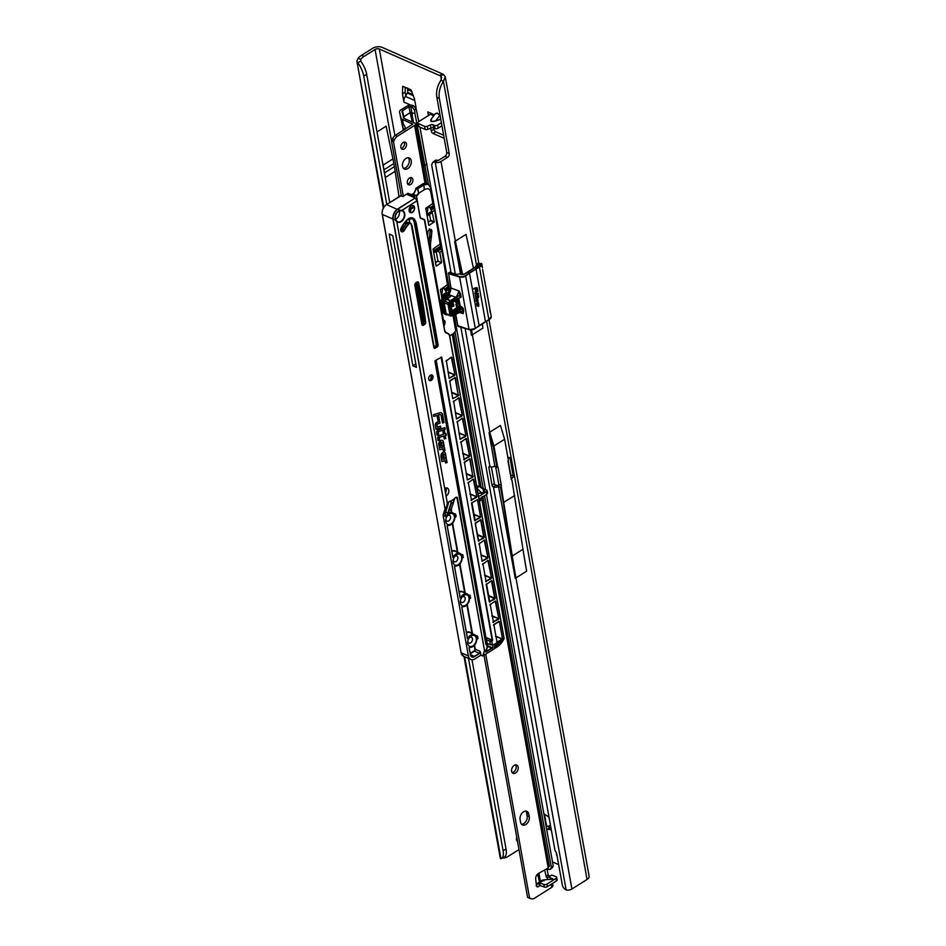<?xml version="1.0" encoding="UTF-8"?>
<svg xmlns="http://www.w3.org/2000/svg" width="946" height="946" viewBox="0 0 946 946"><rect width="100%" height="100%" fill="white"/><g stroke="black" fill="none" stroke-linecap="round" stroke-linejoin="round"><path stroke-width="1.42" d="M434.391 114.963L435.479 113.449L437.466 113.165L439.76 115.483L437.419 113.319L435.491 113.603L433.741 115.696L434.38 114.809L430.879 113.26L430.454 114.241L430.879 113.26L427.817 111.912L428.503 115.719M433.847 115.66L431.317 119.042L431.163 121.455L435.633 121.017C431.293 122.176 429.827 121.526 431.21 119.078L433.741 115.696L430.454 114.241L418.392 121.857A2.27 1.183 169.8 0 0 417.694 122.933A2.27 1.183 169.8 0 0 418.298 123.559L424.577 126.338A2.27 1.183 169.8 0 0 427.273 126.22L430.383 124.931A2.27 1.183 -10.2 0 1 433.079 124.813L434.462 125.428A2.27 1.183 169.8 0 0 437.631 125.061L441.392 122.696M405.148 92.164L402.476 93.843L405.148 92.164L405.219 87.292M405.16 92.306L405.787 95.759L407.726 92.377L412.988 94.695M550.903 827.655L547.651 829.252L546.563 828.791M547.533 829.216L550.205 827.537L547.427 826.307L550.525 825.503L548.999 817.131M433.67 127.935L433.895 129.212A2.27 1.183 -122.3 0 0 435.775 131.79L443.65 135.254M386.796 204.371L363.678 75.928A15.136 6.409 -116.9 0 0 357.765 62.708L360.757 61.183L360.627 59.373L358.12 58.262A15.136 10.193 -66.2 0 1 361.561 55.306L372.57 48.364A6.74 3.524 169.8 0 1 381.983 47.3L442.172 73.8A17.785 9.294 57.7 0 1 443.414 74.415L440.73 76.106L441.616 77.418L440.942 80.28A17.785 11.979 113.8 0 0 436.827 97.296L446.725 152.353A3.027 2.034 -66.2 0 1 444.998 156.267L438.506 160.371L436.65 160.252A3.027 1.845 -128.4 0 0 435.219 160.418L432.925 162.251A3.027 1.845 -128.4 0 0 432.559 162.736L431.66 164.9L451.088 272.886M402.476 93.843L402.689 86.299L410.978 89.823L414.525 99.153L416.027 107.454L415.377 107.17M402.488 93.985L403.954 102.133A5.983 4.032 -66.2 0 1 405.349 96.397L405.787 95.759M543.867 813.808L549.011 817.143M551.293 829.808L547.651 829.252M430.726 128.124L431.222 130.903A2.27 1.183 -122.3 0 0 433.102 133.481L444.218 138.364M556.461 852.866A4.162 2.176 -122.3 0 0 557.159 856.26M552.523 861.936L558.66 864.644M442.172 73.8L439.5 75.491A17.785 9.294 57.7 0 1 440.73 76.106L441.333 79.417M439.5 75.491L379.311 48.991A3.027 1.585 169.8 0 0 375.077 49.464L391.514 140.8M399.011 196.662L395.144 171.285A151.336 79.086 -122.3 0 0 394.376 166.662L393.82 163.587A151.336 79.086 -122.3 0 0 392.921 158.904L386.145 126.173L377.028 131.932M363.678 75.928L366.681 74.415A15.136 6.409 -116.9 0 0 360.757 61.183L360.627 59.373A15.136 10.193 -66.2 0 1 364.068 56.417L375.077 49.464M518.976 849.567L508.026 856.473A15.136 10.193 -66.2 0 1 504.324 858.034L504.183 857.218M516.753 837.245A4.541 3.063 113.8 0 0 517.533 841.573M473.449 268.25L466.059 234.395L454.648 241.526L460.406 273.477A4.47 2.33 169.8 0 1 455.31 273.973L455.132 273.914A1.514 0.922 51.6 0 0 454.541 273.926M440.942 80.28L443.449 81.38A17.785 11.979 113.8 0 0 439.334 98.408L449.232 153.453A3.027 2.034 -66.2 0 1 447.505 157.367L441.013 161.47A4.47 2.33 169.8 0 1 435.231 162.345L434.344 162.073A3.027 1.845 -128.4 0 0 432.925 162.251M482.306 323.757L482.921 328.132L471.522 335.274L470.765 329.929M495.562 466.425A1.514 1.017 -66.2 0 1 495.609 466.615L498.814 484.399A1.514 1.017 -66.2 0 1 498.684 485.416L495.858 485.251L493.646 487.001A4.47 2.33 169.8 0 0 498.518 486.611L515.251 578.29A4.47 2.33 -10.2 0 0 515.948 577.911L526.65 571.159A752.969 393.489 57.7 0 1 522.996 549.248L511.94 479.989A1.514 1.017 113.8 0 1 511.254 479.232L508.049 461.459A1.514 1.017 -66.2 0 1 508.357 460.063L504.62 439.275L500.446 425.499L489.035 432.641L494.864 466.283A4.47 2.33 -10.2 0 1 489.993 466.685L489.803 466.626A1.514 0.922 51.6 0 0 489.094 466.709A1.514 0.922 51.6 0 0 488.869 467.549L489.969 466.674L465.125 328.487M508.002 458.089L508.712 457.651A1.514 1.017 -66.2 0 1 510.024 458.231L513.229 476.015A1.514 1.017 -66.2 0 1 512.365 477.967L511.159 478.735M460.868 327.21L555.018 850.513L556.579 853.067L562.35 885.149A4.541 2.779 -128.4 0 0 566.134 889.867L567.009 890.068A4.47 2.33 -10.2 0 0 571.916 889.027L587.052 879.473A6.74 3.524 -10.2 0 0 589.122 876.28L488.999 319.807M476.134 265.814L476.145 265.885A1.514 1.017 -66.2 0 1 476.488 264.986L477.186 264.289A6.74 3.524 -10.2 0 0 478.522 261.628L445.27 76.768L443.449 81.38L476.488 264.986M508.132 460.548L510.722 474.904A1.514 1.017 -66.2 0 1 510.639 475.814M470.552 329.929L471.522 335.274M495.858 485.251L495.16 484.79A1.514 0.922 51.6 0 1 494.368 483.501L491.376 466.91M498.731 486.492L500.576 487.308L501.191 486.528A1.514 1.017 -66.2 0 0 501.321 485.499L498.814 484.399M514.73 495.479L503.319 502.61L500.576 487.308M443.414 74.415L445.27 76.768M502.681 857.916L504.324 858.034M383.78 207.304L356.879 61.135L358.12 58.262M463.989 656.453L500.316 858.341L501.002 858.802A15.136 6.409 -116.9 0 0 501.285 858.684A15.136 6.409 -116.9 0 0 503.071 850.596L506.063 849.082A15.136 6.409 63.1 0 1 504.277 857.159L501.285 858.684M366.681 74.415L389.728 202.515M471.995 659.74L506.063 849.082M468.495 658.44L503.071 850.596M566.134 889.867L493.457 486.954A1.514 0.922 51.6 0 1 492.062 485.322L488.869 467.549M515.251 578.29A753.051 393.536 57.7 0 1 511.585 556.378L503.319 502.61M495.077 466.212L497.691 467.052L496.922 467.017L493.209 446.417L489.035 432.641M504.62 439.275L493.209 446.417M471.522 329.906L489.732 432.263L493.907 446.039L497.691 467.052A1.514 1.017 -66.2 0 1 498.116 467.726L501.321 485.499M461.14 273.808L461.293 274.494M463.422 274.411L461.754 274.068L454.648 241.526M462.168 273.855L463.552 274.47L462.452 273.737L455.345 241.147L441.013 161.47M461.754 274.068L460.406 273.477M385.897 181.218L385.329 177.481A151.336 79.086 -122.3 0 0 384.561 172.858L384.005 169.783A151.336 79.086 -122.3 0 0 383.095 165.101L382.302 161.269M441.948 125.806L438.199 128.171A2.27 1.183 169.8 0 1 435.018 128.538L433.646 127.923A2.27 1.183 -10.2 0 0 430.95 128.041L427.84 129.33A2.27 1.183 169.8 0 1 425.144 129.448L418.853 126.681A2.27 1.183 169.8 0 1 418.25 126.043L417.694 122.933M435.479 113.449L431.21 119.078M546.173 826.615A5.983 3.122 -10.2 0 0 546.67 826.497L547.427 826.307M407.631 87.99L407.726 92.365M447.056 314.368A1.514 1.017 -66.2 0 1 446.122 313.623L444.159 302.732A1.514 1.017 -66.2 0 1 444.667 301.076L450.84 296.228L446.547 298.522A1.206 0.816 113.8 0 0 446.264 298.77L444.159 301.171A1.206 0.816 113.8 0 0 443.757 302.495L445.873 314.273A1.206 0.816 113.8 0 0 446.618 314.864L447.47 314.699M455.937 304.387L456.776 303.43L457.013 304.482L455.724 304.293M456.776 303.43L457.415 303.725L456.812 304.399L456.575 303.347M457.403 306.433L456.445 307.131L457.403 306.433M456.693 299.716L455.747 300.402L456.883 300.793L455.416 301.396L456.575 300.627L455.274 300.615M457.178 305.156L456.22 305.865L457.178 305.156M456.823 301.916L455.534 302.058L456.93 301.053L457.166 302.342L455.57 302.223M453.217 305.558L453.69 304.919L452.566 305.333L452.354 304.174L453.489 303.737L453.914 306.09L452.767 306.504L452.566 305.345L453.217 305.558M446.618 298.901L450.509 300.615L456.41 296.89L459.106 291.013L460.643 294.241L449.362 303.5L451.065 315.219L453.595 315.184L451.36 315.999M450.828 271.407L448.499 273.205L459.732 276.587A4.233 2.211 -10.2 0 0 465.574 275.511A82.633 43.173 169.8 0 1 469.405 272.72L476.027 269.042L485.487 321.616L479.137 325.696M469.405 272.72L479.125 325.637L485.487 321.616A82.337 43.019 169.8 0 1 488.893 319.724A6.054 3.157 -10.2 0 0 491.246 316.567L482.602 269.634M458.834 298.38L460.229 306.126L463.162 308.207L463.658 311.009L463.173 313.623L461.471 311.447L459.508 311.66M454.801 274.115L451.041 272.602M478.392 296.287L478.073 294.513L475.672 298.073L476.157 296.961L477.825 296.465L478.593 297.387L478.771 296.181M477.032 299.929L477.955 300.201L477.659 298.569A1.183 0.792 113.8 0 0 475.956 299.646L476.299 301.573L477.517 301.218L477.683 302.07L478.085 300.911L476.76 300.745L476.5 299.303L476.985 298.723L477.032 299.929L477.955 300.201M477.825 304.364L478.747 304.636L478.463 303.004A1.183 0.792 113.8 0 0 476.749 304.08L477.103 306.007L478.309 305.653L478.487 306.504L478.877 305.345L477.553 305.18L477.292 303.737L477.777 303.158L477.825 304.364L478.747 304.636M478.38 293.97L478.262 293.307L475.791 294.052L475.306 296.074L475.767 294.762L478.38 293.97L478.168 293.343M476.394 291.557L475.282 291.202L474.916 293.863L476.713 293.319L476.595 292.669L475.365 293.035L476.193 290.93M476.346 287.667L473.934 288.4L474.052 289.05L475.27 288.684L475.625 290.647L475.85 288.506L476.595 288.376L477.34 291.581L477.919 291.415L477.375 288.388A1.502 1.017 113.8 0 0 476.346 287.667M448.546 273.217L451.1 288.613L447.99 294.738M444.667 301.076L448.546 302.791L450.32 300.769L451.136 301.478L446.441 299.054M444.738 298.073L443.544 297.552L448.404 294.478L457.036 297.754M451.006 288.057L459.106 291.013L460.17 297.186L461.151 297.032L459.721 297.813M463.658 311.009L462.677 311.151L462.18 308.361L459.874 307.131L452.011 312.097M451.538 315.586L453.229 315.704A0.757 0.757 0 0 0 453.489 315.597L459.106 311.873M458.739 312.286L463.173 313.623L462.677 311.151L459.496 311.459M444.596 298.25L443.142 297.955M479.125 325.637L478.96 325.802A82.633 43.173 -10.2 0 0 475.318 328.451A82.337 43.019 169.8 0 1 479.125 325.637L479.125 325.637M482.448 267.694L481.786 263.993A6.054 3.157 169.8 0 0 481.644 263.544L464.439 274.009A2.578 1.348 169.8 0 1 460.844 274.411L459.496 273.82M459.614 297.694L451.739 302.495A1.514 1.017 113.8 0 0 451.384 302.815L450.935 303.323A1.514 1.017 113.8 0 0 450.438 304.967L451.916 313.197A1.514 1.017 113.8 0 0 452.85 313.93L453.37 313.836A1.514 1.017 113.8 0 0 453.749 313.682L453.134 312.819L461.4 307.592L461.754 306.587M455.286 300.651L456.575 300.627M456.682 300.71L455.393 301.242M457.722 306.492L456.421 306.977M457.497 305.215L456.197 305.712M456.894 303.654L456.256 304.364M456.752 301.112L457.166 302.342M453.69 304.919L453.016 304.695M477.328 291.51L477.269 288.341A1.502 1.017 113.8 0 0 476.843 287.667M475.613 290.564L475.743 288.471L476.536 288.364M474.041 288.979L475.27 288.684M475.365 293.035L475.081 291.971L476.299 291.51M474.904 293.792L476.512 292.692M475.294 296.003L475.661 294.714L478.274 293.922M477.553 305.18L477.718 303.134M478.475 306.433L478.558 304.943M477.091 305.936L478.179 305.605M478.652 304.588L478.357 302.968A1.183 0.792 113.8 0 0 478.026 302.448M476.76 300.745L476.985 298.723M477.671 301.999L477.765 300.509M477.375 301.171L476.287 301.502M477.848 300.154L477.553 298.522A1.183 0.792 113.8 0 0 477.233 298.014M478.002 297.493L478.286 296.252M475.661 298.002L476.063 296.926L477.825 296.465M478.274 295.637L477.978 294.549M478.676 296.133L478.57 295.542M476.465 265.696L475.436 266.346L476.37 266.405M450.769 295.85L449.244 295.176L445.01 297.848A1.206 0.816 113.8 0 0 444.726 298.096L442.622 300.497A1.206 0.816 113.8 0 0 442.22 301.809L444.336 313.599A1.206 0.816 113.8 0 0 445.081 314.19M408.211 157.722A6.054 4.08 -66.2 0 1 409.204 159.839A6.054 4.08 -66.2 0 1 403.516 168.376M402.523 166.26A6.054 4.08 -66.2 0 1 404.38 159.862A6.054 4.08 -66.2 0 1 409.334 157.958A6.054 4.08 -66.2 0 1 411.25 160.749A6.054 4.08 -66.2 0 1 409.405 167.135A6.054 4.08 -66.2 0 1 404.45 169.038A6.054 4.08 -66.2 0 1 402.523 166.26M404.072 142.077A3.855 2.602 -66.2 0 1 404.427 143.059A3.855 2.602 -66.2 0 1 401.27 148.463M400.915 147.481A3.855 2.602 -66.2 0 1 402.085 143.402A3.855 2.602 -66.2 0 1 405.243 142.184A3.855 2.602 -66.2 0 1 406.473 143.969A3.855 2.602 -66.2 0 1 405.29 148.037A3.855 2.602 -66.2 0 1 402.133 149.255A3.855 2.602 -66.2 0 1 400.915 147.481M410.469 177.635A3.855 2.602 -66.2 0 1 410.824 178.617A3.855 2.602 -66.2 0 1 407.667 184.021M407.312 183.039A3.855 2.602 -66.2 0 1 408.483 178.96A3.855 2.602 -66.2 0 1 411.64 177.742A3.855 2.602 -66.2 0 1 412.87 179.527A3.855 2.602 -66.2 0 1 411.687 183.595A3.855 2.602 -66.2 0 1 408.53 184.813A3.855 2.602 -66.2 0 1 407.312 183.039M476.145 487.616L479.421 485.558L479.516 486.327L476.796 488.053M477.99 493.233L483.749 492.523L483.347 489.673L480.533 486.8M547.273 879.614L548.018 876.575L552.913 879.118L544.34 879.839C541.668 880.087 541.585 880.407 544.08 880.785M525.775 811.112A6.054 4.08 -66.2 0 1 526.768 813.229L527.229 815.771A6.054 4.08 -66.2 0 1 521.542 824.297M523.54 811.81A6.054 4.08 -66.2 0 1 526.898 811.349A6.054 4.08 -66.2 0 1 528.814 814.128L529.275 816.67A6.054 4.08 -66.2 0 1 527.43 823.067A6.054 4.08 -66.2 0 1 522.476 824.971A6.054 4.08 -66.2 0 1 520.548 822.18L520.087 819.638A6.054 4.08 -66.2 0 1 523.54 811.81M515.582 764.865A4.541 3.063 -66.2 0 1 516.126 766.213A4.541 3.063 -66.2 0 1 512.176 772.598M511.62 771.25A4.541 3.063 -66.2 0 1 513.016 766.449A4.541 3.063 -66.2 0 1 516.729 765.018A4.541 3.063 -66.2 0 1 518.172 767.111A4.541 3.063 -66.2 0 1 516.788 771.912A4.541 3.063 -66.2 0 1 513.063 773.331A4.541 3.063 -66.2 0 1 511.62 771.25M410.942 194.793L410.422 194.001L409.523 194.356M485.7 654.147L529.618 898.286L531.12 898.7A6.054 4.08 113.8 0 0 534.478 898.239L551.719 887.36A3.784 1.975 -10.2 0 0 552.878 885.562L552.499 883.434M482.093 496.626L482.886 497.289L479.918 498.779L481.963 499.677L548.231 868.014L538.522 873.383A4.541 3.063 -66.2 0 0 535.696 879.141L536.524 885.87A1.892 1.277 113.8 0 0 537.151 886.84A1.892 1.277 113.8 0 0 538.191 886.698L540.166 885.456M549.413 866.311L483.11 497.797L479.468 501.451M404.202 118.463L415.767 123.559A3.784 1.975 169.8 0 1 415.779 123.595A3.784 1.975 169.8 0 1 414.608 125.392L397.379 136.271A6.054 4.08 113.8 0 0 394.553 139.712L393.501 141.746L403.292 196.153M406.189 128.183L403.292 129.046L401.849 122.093L403.386 124.233L402.369 119.421L412.799 124.127L395.333 135.373A6.054 4.08 113.8 0 0 392.507 138.814L391.455 140.836L401.341 195.798M405.917 221.21L406.378 223.812M417.718 286.792L423.063 316.532M479.918 498.779L479.09 499.37M484.009 655.223L527.572 897.376L529.618 898.286M403.445 117.789L402.393 110.824L408.838 106.756L411.971 106.815L413.402 105.68L412.018 105.266A3.784 1.975 -10.2 0 0 407.111 105.999L400.666 110.067A3.784 1.975 -10.2 0 0 399.508 111.9L400.998 118.025A5.298 2.767 -10.2 0 0 402.369 119.421M478.605 496.638L486.41 491.707A2.27 1.183 -10.2 0 0 487.107 490.619A2.27 1.183 -10.2 0 0 486.421 489.957L481.999 488.302M452.2 334.281L479.421 485.558L480.923 487.344M453.524 333.37L481.076 487.356M487.107 490.619L487.568 493.162A2.27 1.183 169.8 0 1 486.871 494.238L479.054 499.169M540 885.397L539.551 882.855L543.903 884.486A2.27 1.183 -10.2 0 0 546.977 884.096L555.988 878.396A2.27 1.183 -10.2 0 0 556.686 877.32L557.147 879.863A2.27 1.183 169.8 0 1 556.449 880.939L547.427 886.639A2.27 1.183 169.8 0 1 544.352 887.029L539.646 885.432M544.34 879.839L539.551 882.855L538.12 882.831L539.681 885.421L538.191 886.698L536.145 885.799L538.038 882.878L542.306 880.182M548.018 876.575L551.849 875.097L556 876.658A2.27 1.183 -10.2 0 1 556.686 877.32M546.883 868.759L548.242 874.813A1.892 0.993 -122.3 0 0 548.834 876.055M537.635 874.341A3.784 1.975 169.8 0 1 537.624 874.281L539.114 880.442A5.298 2.767 169.8 0 0 540.048 881.601M544.671 869.989L546.055 876.185A1.892 0.993 -122.3 0 0 547.261 878.042M399.508 111.9A3.784 1.975 -10.2 0 0 399.519 111.924L403.327 130.323L399.519 111.924M403.386 124.233A4.162 2.176 57.7 0 1 405.125 127.639A4.162 2.176 57.7 0 1 405.065 129.224M547.036 869.469L548.964 869.374A3.027 1.845 -128.4 0 0 550.395 869.208A3.027 1.845 -128.4 0 0 550.749 868.712L551.341 867.293L484.494 495.739M551.341 867.293L553.221 865.803L486.421 494.522M485.535 489.626L454.151 315.184M450.036 292.349L419.929 127.154M483.24 488.763L454.991 331.81M428.467 184.387L414.951 113.508L410.351 112.539L403.907 116.618L404.013 118.38M550.395 869.208L552.263 867.719A3.027 1.845 -128.4 0 0 552.63 867.222L553.221 865.803M548.231 868.014L549.2 865.85M393.501 141.746L391.455 140.836M481.065 487.793L479.516 486.327M477.115 488.384L481.585 492.961L478.061 493.646M482.117 488.42L482.176 488.455C485.783 490.962 485.57 492.606 481.561 493.386M403.292 129.046L404.746 128.751M404.569 129.898L403.457 129.578M401.695 121.502L401.849 122.093M413.402 105.68L416.157 108.814L414.525 110.103L414.951 113.508M418.806 121.596L416.157 108.814M404.297 118.51L401.932 111.569M410.8 106.46L413.426 122.531M414.525 110.103L411.971 106.815M415.211 197.939L414.372 196.555L413.236 197.064M413.946 196.614L411.498 196.307M412.208 195.857L412.811 195.964M427.214 207.221L429.531 207.068L432.109 211.999A3.784 1.975 57.7 0 1 431.518 213.134L427.119 215.913M427.982 207.564L426.906 215.12M441.841 288.495L444.159 288.353L446.737 293.272A3.784 1.975 57.7 0 1 446.145 294.419L441.747 297.198M442.61 288.837L441.534 296.394M417.73 188.751L423.938 184.837L422.424 184.139L416.169 188.088L417.73 188.751L418.711 193.197L417.446 189.034L415.992 188.396A5.676 3.819 -66.2 0 1 412.693 194.178A5.676 3.819 -66.2 0 1 409.985 194.758M419.102 211.206L416.477 195.952L413.414 194.604L416.429 195.479A5.676 3.819 113.8 0 0 418.439 193.126M493.114 645.172L492.606 647.809L493.114 645.172L504.017 638.574L449.539 335.783A4.233 2.85 113.8 0 0 448.191 333.832L446.157 332.933A4.848 3.264 -66.2 0 1 444.62 330.71L424.789 220.513A1.206 0.816 113.8 0 0 424.411 219.957L420.686 218.313A1.821 1.218 -66.2 0 1 420.119 217.485L417.103 200.718L401.329 210.757L398.621 211.183C395.511 213.512 394.541 216.409 395.676 219.874L396.705 221.08L447.375 503.378L448.014 502.941M396.705 221.08L395.676 219.874M490.016 640.986L486.622 640.146L490.016 640.986A1.206 0.627 -10.2 0 0 491.66 640.773L491.908 641.128A1.514 0.792 169.8 0 1 489.851 641.388L490.442 644.687L487.225 643.446L490.442 644.687A1.514 0.792 -10.2 0 0 492.499 644.427L492.511 644.486M429.224 380.292L430.548 380.008L431.506 374.912M445.732 493.457L446.595 487.9M411.285 205.968A3.784 2.554 113.8 0 0 409.11 209.515A3.784 2.554 113.8 0 0 410.328 212.602A3.784 2.554 113.8 0 0 412.421 212.318A3.784 2.554 113.8 0 0 414.585 208.77A3.784 2.554 113.8 0 0 413.378 205.684A3.784 2.554 113.8 0 0 411.285 205.968M410.221 212.554A3.784 2.554 113.8 0 0 412.22 212.223A3.784 2.554 113.8 0 0 414.372 208.759A3.784 2.554 113.8 0 0 413.272 205.637M445.885 519.129A3.181 2.14 113.8 0 0 445.944 519.673A3.181 2.14 113.8 0 0 446.95 521.14A3.181 2.14 113.8 0 0 448.711 520.903A3.181 2.14 113.8 0 0 450.521 516.788A3.181 2.14 113.8 0 0 449.516 515.322A3.181 2.14 113.8 0 0 447.754 515.57A3.181 2.14 113.8 0 0 447.304 515.901M450.97 524.001A5.901 3.973 -66.2 0 1 445.779 519.803A5.901 3.973 -66.2 0 1 447.73 515.357A5.901 3.973 -66.2 0 1 449.184 514.092A5.901 3.973 -66.2 0 1 454.328 516.362A5.901 3.973 -66.2 0 1 450.97 524.001M453.205 559.76A3.181 2.14 113.8 0 0 453.252 560.316A3.181 2.14 113.8 0 0 454.257 561.782A3.181 2.14 113.8 0 0 456.019 561.534A3.181 2.14 113.8 0 0 457.829 557.419A3.181 2.14 113.8 0 0 456.823 555.964A3.181 2.14 113.8 0 0 455.061 556.201A3.181 2.14 113.8 0 0 454.624 556.544M458.278 564.632A5.901 3.973 -66.2 0 1 453.087 560.446A5.901 3.973 -66.2 0 1 455.05 556A5.901 3.973 -66.2 0 1 456.492 554.734A5.901 3.973 -66.2 0 1 461.636 556.993A5.901 3.973 -66.2 0 1 458.278 564.632M460.513 600.403A3.181 2.14 113.8 0 0 460.56 600.958A3.181 2.14 113.8 0 0 461.577 602.413A3.181 2.14 113.8 0 0 463.339 602.176A3.181 2.14 113.8 0 0 465.148 598.061A3.181 2.14 113.8 0 0 464.131 596.595A3.181 2.14 113.8 0 0 462.381 596.843A3.181 2.14 113.8 0 0 461.932 597.174M465.586 605.274A5.901 3.973 -66.2 0 1 460.406 601.077A5.901 3.973 -66.2 0 1 462.358 596.642A5.901 3.973 -66.2 0 1 463.812 595.365A5.901 3.973 -66.2 0 1 468.956 597.635A5.901 3.973 -66.2 0 1 465.586 605.274M467.821 641.045A3.181 2.14 113.8 0 0 467.88 641.589A3.181 2.14 113.8 0 0 468.885 643.055A3.181 2.14 113.8 0 0 470.647 642.819A3.181 2.14 113.8 0 0 472.456 638.704A3.181 2.14 113.8 0 0 471.451 637.237A3.181 2.14 113.8 0 0 469.689 637.486A3.181 2.14 113.8 0 0 469.251 637.817M472.905 645.905A5.901 3.973 -66.2 0 1 467.714 641.719A5.901 3.973 -66.2 0 1 469.665 637.273A5.901 3.973 -66.2 0 1 471.12 636.008A5.901 3.973 -66.2 0 1 476.264 638.266A5.901 3.973 -66.2 0 1 472.905 645.905M485.121 639.579A2.046 1.064 -10.2 0 1 486.161 639.768A2.046 1.064 -10.2 0 1 486.622 640.146L487.225 643.446A2.046 1.064 169.8 0 0 486.752 643.067A2.046 1.064 169.8 0 0 486.563 642.996M395.511 219.448A5.901 3.973 113.8 0 0 396.019 219.165A5.901 3.973 113.8 0 0 399.247 210.958M430.406 375.266A3.027 2.034 113.8 0 0 428.668 378.104A3.027 2.034 113.8 0 0 429.638 380.576A3.027 2.034 113.8 0 0 431.317 380.351A3.027 2.034 113.8 0 0 433.043 377.501A3.027 2.034 113.8 0 0 432.074 375.03A3.027 2.034 113.8 0 0 430.406 375.266M400.938 230.741A2.649 1.786 113.8 0 0 401.482 230.505A2.649 1.786 113.8 0 0 402.558 229.299A22.018 14.84 -66.2 0 1 407.017 223.114A2.578 1.738 -66.2 0 1 408.979 222.476L410.505 223.15A2.578 1.738 -66.2 0 1 411.191 223.883L410.505 223.15A2.578 1.738 -66.2 0 0 408.554 223.788L407.017 223.114M397.308 209.232L397.379 209.421C394.34 211.939 392.921 215.168 393.122 219.105L445.069 508.972L392.909 219.082C392.649 215.073 394.08 211.809 397.225 209.291L415.117 197.986L407.726 194.734L408.778 193.634L407.963 193.28L402.854 196.567M482.732 655.945L484.494 650.612L483.087 655.779L496.934 647.029L504.017 638.278L449.587 335.747M481.088 655.247L479.989 651.25L481.088 655.247L482.59 655.909M445.578 516.374L445.944 516.528A6.811 4.588 -66.2 0 1 448.38 513.56L448.641 513.891A6.504 4.387 113.8 0 0 446.323 516.729L445.542 516.788L445.282 515.369L443.319 516.599L468.388 655.968A7.568 5.097 113.8 0 0 470.801 659.445A7.568 5.097 113.8 0 0 474.987 658.877L480.663 655.294M418.711 193.197L424.269 189.768C427.805 187.734 430.016 188.703 430.903 192.688L432.819 203.39L425.771 208.416L428.81 225.302M447.186 285.124L447.588 282.334L441.581 248.94L447.446 284.675L440.398 289.689L442.042 298.877M439.878 244.482L440.28 241.691L434.261 208.297L440.138 244.033L433.079 249.046L436.118 265.944M448.889 289.642L449.066 293.686M453.039 315.739L455.7 330.509L454.931 323.26M447.411 294.916L446.571 292.763M437.809 261.262L441.581 262.503L439.748 252.334L436.993 250.891L433.776 252.913M429.567 214.375L430.631 220.264L434.261 221.861L431.955 211.49M405.869 224.415L405.219 222.038M422.968 323.355L415.708 283.008M407.797 219.33L409.322 220.004L409.843 222.854M408.755 218.692L409.322 220.004M423.962 184.813L428.278 184.293L430.572 187.746L432.83 203.449M427.604 235.483L427.852 232.456A2.72 1.833 -66.2 0 1 430.95 229.488A2.72 1.833 -66.2 0 1 431.849 231.51L431.435 236.405A22.775 15.349 -66.2 0 1 431.246 238.061L430.808 241.135A22.621 15.242 113.8 0 0 430.548 243.997L430.525 244.647A22.621 15.242 113.8 0 0 430.572 247.485L430.607 248.514A22.704 15.29 -66.2 0 0 430.82 249.969L443.177 318.66A4.541 3.063 -66.2 0 0 444.372 320.623A2.649 1.786 -66.2 0 1 444.987 323.165A28.546 19.227 -66.2 0 1 444.041 326.122A2.649 1.786 -66.2 0 1 443.946 326.335M434.261 221.861L429.07 225.42M441.581 262.503L436.378 266.062M455.57 330.958L455.57 330.958A7.568 5.097 -66.2 0 1 452.732 333.95L449.788 335.806A7.568 5.097 113.8 0 0 449.681 335.877M430.607 248.514L429.886 248.195M430.572 247.485L429.697 247.095M432.44 211.703L434.131 210.627M434.261 208.297L431.069 209.87M439.748 252.334L441.439 251.269M441.581 248.94L437.241 251.234M447.056 292.976L448.747 291.912M448.889 289.618L445.696 291.155M432.961 201.06L432.559 203.839M433.954 347.419L434.935 347.856L437.017 346.543L435.479 345.869L433.859 346.898M421.904 324.029L422.838 323.449A1.514 1.017 113.8 0 0 423.713 321.569A381.368 256.934 113.8 0 0 416.689 282.381M435.479 345.869A1.206 0.816 113.8 0 0 436.165 344.309L414.182 222.144L416.145 222.748L438.128 344.935A1.514 1.017 -66.2 0 1 437.265 346.898L435.195 348.199A1.514 1.017 -66.2 0 1 433.871 347.62L411.191 224.167A2.27 1.525 113.8 0 0 408.861 224.084A21.711 14.628 113.8 0 0 404.474 230.185A2.956 1.987 -66.2 0 1 403.268 231.522A2.956 1.987 -66.2 0 1 400.95 231.108A2.956 1.987 -66.2 0 1 401.163 227.903L401.128 227.927M414.182 222.144L413.201 219.862A7.864 5.298 113.8 0 0 411.841 218.065M429.898 207.753L433.303 205.601L432.854 203.059M433.303 205.601L433.836 207.115L430.667 209.125M433.859 208.12L433.836 207.115M433.398 250.796L440.623 246.244L440.162 243.69M440.623 246.244L441.155 247.757L433.694 252.464M441.167 248.751L441.155 247.757M444.525 289.027L447.931 286.875L447.47 284.332M447.931 286.875L448.463 288.4L445.282 290.398M448.475 289.393L448.463 288.4M445.294 435.574L446.323 435.266L446.004 433.516L444.987 433.836L444.443 430.844L442.917 431.305L443.449 434.297L439.429 435.515A2.235 1.502 113.8 0 0 437.726 438.601L438.069 440.517L439.606 440.056L439.346 437.371L443.769 436.035L444.289 438.956L445.826 438.495L445.093 435.491L446.323 435.266M441.699 445.46L444.159 446.181L443.378 441.841A3.157 2.129 113.8 0 0 442.373 440.387A3.157 2.129 113.8 0 0 439.795 441.38A3.157 2.129 113.8 0 0 438.826 444.715L439.748 449.847L442.976 448.889L443.438 451.171L444.975 450.71L444.502 448.085A2.235 1.502 113.8 0 0 443.792 447.056A2.235 1.502 113.8 0 0 442.976 447.02L440.966 447.635L440.28 443.792A1.147 0.769 -66.2 0 1 441.924 442.752L441.699 445.46M443.828 457.285L446.287 458.006L445.507 453.666A3.157 2.129 113.8 0 0 444.502 452.212A3.157 2.129 113.8 0 0 441.924 453.205A3.157 2.129 113.8 0 0 440.954 456.54L441.877 461.672L445.105 460.714L445.566 462.996L447.103 462.535L446.63 459.91A2.235 1.502 113.8 0 0 445.921 458.881A2.235 1.502 113.8 0 0 445.105 458.845L443.095 459.46L442.409 455.629A1.147 0.769 -66.2 0 1 444.052 454.577L443.828 457.285M445.259 429.378L444.951 427.627L438.365 429.815A2.235 1.502 113.8 0 0 436.697 432.89L437.111 435.184L438.637 434.711L438.317 431.66L445.259 429.378L444.762 427.687M440.008 423.134L439.701 421.384L437.04 422.188A2.235 1.502 113.8 0 0 435.326 425.286L436.047 429.295L440.86 427.829L440.54 426.09L437.265 427.084L436.78 424.364L440.008 423.134L439.523 421.443M439.878 412.763L433.434 414.715L433.741 416.465L437.017 415.471L437.963 420.686L439.488 420.225L438.554 415.01L439.795 414.632A2.01 1.36 -66.2 0 1 440.529 414.655A2.01 1.36 -66.2 0 1 441.167 415.578L442.503 423.028L444.029 422.566L442.61 414.667A4.021 2.708 113.8 0 0 441.333 412.823A4.021 2.708 113.8 0 0 439.878 412.763M446.193 496.035A4.541 3.063 113.8 0 0 448.794 491.778A4.541 3.063 113.8 0 0 447.34 488.077A4.541 3.063 113.8 0 0 444.821 488.42L446.193 496.035M443.319 516.599A6.811 3.559 57.7 0 1 443.39 514.104L445.353 512.862L447.624 505.944L446.618 506.583L447.375 503.378M445.069 508.972L443.39 514.104M416.465 367.379L392.756 235.613L389.173 234.04L412.882 365.795L416.465 367.379M402.535 227.738L402.76 228.944M484.778 637.651L486.067 637.45L492.204 640.146L485.996 637.876L436.177 360.166M495.077 645.385L494.285 647.608L500.919 641.707L495.077 645.385M401.53 228.388L401.849 230.209M415.85 363.926L412.882 365.795M445.223 508.676L446.618 506.583M404.119 226.744L400.879 228.79M396.681 221.601L395.463 220.229C394.281 215.794 395.724 212.519 399.791 210.39L399.685 210.792M442.48 422.886L443.828 422.472L442.409 414.585A4.021 2.708 113.8 0 0 441.226 412.775M437.927 420.544L439.287 420.13L438.341 414.916L439.594 414.537A2.01 1.36 -66.2 0 1 440.316 414.561A2.01 1.36 -66.2 0 1 440.422 414.62M433.717 416.311L437.017 415.471M437.265 427.084L436.745 423.962L439.807 423.039M436.023 429.141L440.659 427.746L440.363 426.138M437.087 435.042L438.436 434.628L438.116 431.577L445.058 429.283M443.816 457.261L446.287 458.006M443.095 459.46L442.196 455.534A1.147 0.769 -66.2 0 1 443.579 454.021M445.542 462.854L446.902 462.44L446.429 459.815A2.235 1.502 113.8 0 0 445.814 458.834M441.853 461.518L444.963 460.69M446.086 457.923L445.306 453.572A3.157 2.129 113.8 0 0 444.395 452.176M441.687 445.424L444.159 446.181M440.966 447.635L440.067 443.709A1.147 0.769 -66.2 0 1 441.463 442.196M443.414 451.029L444.774 450.615L444.301 447.99A2.235 1.502 113.8 0 0 443.686 447.009M439.724 449.705L442.834 448.865M443.958 446.098L443.177 441.747A3.157 2.129 113.8 0 0 442.267 440.351M444.265 438.814L445.625 438.412L445.093 435.491M438.045 440.363L439.393 439.961L439.145 437.289L443.769 436.035M444.987 433.836L444.265 430.903M446.11 435.184L445.826 433.575M410.635 211.549L409.949 208.77L413.426 206.796L413.556 207.529L410.836 209.255L410.635 211.549L410.162 208.865L413.426 206.796M486.043 651.652L492.192 647.738L487.616 645.728M486.859 649.299L484.908 650.671L486.776 649.394L486.658 648.412M485.925 651.841L486.693 648.649M447.825 503.911L448.026 502.965A1.821 1.218 -66.2 0 1 448.912 501.818L449.953 501.155A1.821 1.218 -66.2 0 1 451.041 501.061L451.479 501.865L450.698 501.238A1.514 1.017 113.8 0 0 449.953 501.238M453.773 500.15L453.974 499.216A1.821 1.218 -66.2 0 1 454.86 498.057L455.901 497.407A1.821 1.218 -66.2 0 1 457.486 498.104L484.494 650.612L457.06 498.152L455.806 497.596M392.933 219.176L395.735 219.921C394.659 215.676 395.996 212.637 399.756 210.804L401.281 210.757L417.103 200.718L415.27 198.128L417.091 200.457M433.611 207.777L430.868 209.504M440.919 248.408L436.993 250.891M448.227 289.05L445.495 290.777M454.376 498.507A1.514 1.017 113.8 0 1 454.707 498.223L453.654 502.09L451.277 503.639L449.007 510.556L451.301 509.102L453.572 502.196A7.568 3.95 -122.3 0 0 453.773 500.422A7.261 3.796 57.7 0 1 453.773 500.777M447.695 505.684L448.759 501.971A1.514 1.017 113.8 0 0 448.428 502.255M453.974 499.216L450.698 501.238M411.274 224.06L411.983 225.999M470.41 654.691A4.541 3.063 113.8 0 0 471.818 656.595A4.541 3.063 113.8 0 0 474.324 656.24L479.374 653.556A1.821 1.218 -66.2 0 0 480.178 652.622L480.603 652.574M418.901 193.161A5.983 4.032 -66.2 0 1 416.477 195.964L416.429 195.479M403.954 102.133L410.611 105.065M394.908 135.668L379.311 48.991M361.017 61.537L360.627 59.373M437.525 160.513L435.231 162.345L455.31 273.973M511.585 556.378A4.47 2.436 -8.7 0 0 512.283 556A752.969 393.489 57.7 0 0 515.948 577.911L571.916 889.027M486.587 321.132L587.052 879.473M522.996 549.248L512.283 556L501.191 486.528M435.775 131.79L433.102 133.481M433.895 129.212L431.222 130.903M512.365 477.967L510.911 477.328M513.229 476.015L510.722 474.904M510.024 458.231L508.712 457.651M447.505 157.367L444.998 156.267M449.232 153.453L446.725 152.353M439.334 98.408L436.827 97.296M361.561 55.306L364.068 56.417M464.64 656.737L501.002 858.802M498.518 486.611L496.957 485.913M492.062 485.322L494.368 483.501M493.457 486.954L495.692 485.18M434.344 162.073L436.65 160.252M498.116 467.726L495.609 466.615M383.095 165.101L392.921 158.904M384.005 169.783L393.82 163.587M384.561 172.858L394.376 166.662M385.329 177.481L395.144 171.285M418.853 126.681L418.298 123.559M425.144 129.448L424.577 126.338M427.84 129.33L427.273 126.22M430.95 128.041L430.383 124.931M433.646 127.923L433.079 124.813M435.018 128.538L434.462 125.428M438.199 128.171L437.631 125.061M440.789 119.326L435.633 121.017M440.765 119.22L435.586 120.922L439.76 115.483L440.209 116.145M544.423 814.057L546.67 826.497M405.349 96.397L414.786 100.56M407.466 89.503L411.877 91.443M407.549 93.157L413.343 95.712M457.769 325.637L469.05 329.563L459.59 276.989L448.333 273.595L450.804 271.348M455.712 314.202L457.97 326.346L469.05 329.598M451.81 310.962L459.248 306.279L457.923 298.948M478.38 262.799L480.237 263.969L478.357 262.834M460.643 294.241L461.151 297.032M442.231 301.88L441.084 301.372L443.047 312.275L444.182 312.771M443.166 297.659L441.593 299.728L442.823 300.272M441.368 299.988L441.593 299.728A1.514 1.017 113.8 0 0 441.084 301.372L441.084 300.828M442.965 311.79L443.047 312.275A1.514 1.017 113.8 0 0 443.532 312.972L444.277 313.303M455.499 314.332L457.888 326.311L469.05 329.563A4.541 2.377 -10.2 0 0 475.306 328.416L488.893 319.724L479.433 267.15A82.337 43.019 -10.2 0 0 476.027 269.042L469.665 273.051A82.337 43.019 -10.2 0 0 465.846 275.842A4.541 2.377 169.8 0 1 459.59 276.989L459.732 276.587M464.439 274.009L481.183 263.366L481.786 263.993A6.054 3.157 169.8 0 1 479.433 267.15L479.208 266.784A5.747 3.004 -10.2 0 0 481.301 263.366L481.136 263.473M475.306 328.416L465.574 275.511M490.229 318.802A5.747 3.004 169.8 0 1 488.893 319.795M491.246 316.567L488.763 319.878A82.633 43.173 -10.2 0 0 485.487 321.687M475.129 328.593A4.233 2.211 169.8 0 1 469.275 329.669L475.129 328.593M475.779 268.699A82.633 43.173 169.8 0 1 479.208 266.784M463.162 308.207L453.749 313.682M446.122 313.623L450.012 315.337L448.049 304.435L444.159 302.732M449.102 304.316L448.049 304.435A1.514 1.017 -66.2 0 1 448.546 302.791L449.362 303.5M446.595 314.32L450.946 316.07A1.514 1.017 -66.2 0 1 450.012 315.337L451.065 315.219M461.471 311.447L453.382 315.633M448.522 272.862L450.828 288.376C450.509 292.089 449.598 294.123 448.108 294.478L443.26 297.541A0.757 0.757 0 0 0 443.095 297.683L440.883 301.171L443.532 312.972M460.844 274.411L464.273 274.104M459.626 273.784L461.104 274.517M452.058 312.346L453.134 312.819L452.093 312.523M452.164 312.878L453.37 313.836M460.229 306.126L459.248 306.279L459.874 307.131L460.229 306.126M452.85 313.93L452.141 312.949M482.578 269.444L483.477 274.458M446.547 298.522L445.01 297.848M446.264 298.77L444.726 298.096M444.159 301.171L442.622 300.497M443.757 302.495L442.22 301.809M445.873 314.273L444.336 313.599M477.671 485.996L478.026 486.658M528.814 814.128L526.768 813.229M551.163 884.285L551.719 887.36M414.608 125.392L425.026 183.252M401.884 122.223L400.998 118.025M549.401 876.635L551.849 875.097M537.919 873.785L539.114 880.442M526.449 812.141L527.324 817.001L526.437 812.129M548.242 874.813L546.055 876.185M538.936 873.158L540.414 881.376M547.155 868.605L547.285 869.315M548.266 869.173L548.077 868.109M423.205 164.876L425.061 165.432L426.942 163.942M550.749 868.712L552.63 867.222M531.12 898.7L530.032 898.215L531.12 898.7M393.855 141.309L391.81 140.41M394.553 139.712L392.507 138.814M397.379 136.271L395.333 135.373M529.275 816.67L527.229 815.771M544.352 887.029L543.903 884.486M556.449 880.939L555.988 878.396M547.427 886.639L546.977 884.096M486.41 491.707L486.871 494.238M552.606 878.408L549.248 879.473M403.54 130.193L403.351 129.295M412.314 122.046L408.838 106.756M402.393 110.824L403.907 116.618M431.814 211.218L427.06 214.222M428.928 206.961L428.16 206.618M427.545 208.333L426.315 207.789M446.441 292.491L441.687 295.495M443.556 288.234L442.787 287.891M442.172 289.606L440.942 289.062M417.151 200.682L420.213 217.332L417.186 200.576L415.282 197.962L397.462 209.373L401.53 210.544A6.208 4.186 -66.2 0 1 404.817 214.99A6.208 4.186 -66.2 0 1 401.187 221.671A6.208 4.186 -66.2 0 1 396.717 221.376M396.776 221.151A5.901 3.973 113.8 0 0 397.663 221.778A5.901 3.973 113.8 0 0 400.938 221.329A5.901 3.973 113.8 0 0 404.32 215.783A5.901 3.973 113.8 0 0 402.428 210.97A5.901 3.973 113.8 0 0 401.388 210.745M400.678 229.358A2.649 1.786 113.8 0 0 401.542 231.38A2.649 1.786 113.8 0 0 403.008 231.179A2.649 1.786 113.8 0 0 404.096 229.973A22.018 14.84 -66.2 0 1 408.554 223.788L408.861 224.084M485.653 642.535L487.237 643.647A1.514 0.792 169.8 0 0 486.894 643.256L486.8 643.114A2.341 1.23 -10.2 0 0 486.741 643.079M485.05 639.165A2.341 1.23 169.8 0 1 486.327 639.378A2.341 1.23 169.8 0 1 486.847 639.768M431.187 374.947L431.778 378.234M402.558 229.299L404.474 230.185M408.849 193.611L407.797 193.386M414.041 193.008A5.983 4.032 113.8 0 0 415.968 188.621M444.194 295.649L444.407 296.819M436.224 251.376L437.939 260.895L435.538 262.704M424.269 189.768L423.938 184.837M406.39 220.678L406.851 223.291M430.572 187.746L430.903 192.688M430.82 249.969L430.158 249.673M442.515 318.376L443.177 318.66M434.096 222.251L430.454 220.655L428.219 222.062M441.404 262.893L437.939 260.895M430.525 244.647L429.141 244.044M430.548 243.997L429.011 243.323M430.808 241.135L429.224 240.438A22.621 15.242 113.8 0 0 428.976 243.098M431.246 238.061L429.661 237.363L429.224 240.438A22.326 15.041 -66.2 0 0 429.153 240.994M431.435 236.405L429.851 235.708A22.775 15.349 -66.2 0 1 429.661 237.363L429.673 237.245A23.082 15.55 113.8 0 0 429.756 236.677M431.849 231.51L430.264 230.812L429.862 235.566M430.028 229.44A2.72 1.833 -66.2 0 1 430.264 230.812L430.264 230.67M444.987 323.165L443.39 322.468A28.546 19.227 -66.2 0 1 443.307 322.775A28.841 19.428 113.8 0 0 443.378 322.468L443.402 322.409A2.956 1.987 113.8 0 0 443.508 321.865M444.372 320.623L442.799 319.925A2.649 1.786 -66.2 0 1 443.39 322.468M414.23 194.509L414.372 196.567M424.837 220.477L444.62 330.71M423.713 321.569L425.251 322.243A381.368 256.934 113.8 0 0 418.144 282.712A1.514 1.017 113.8 0 0 416.997 282.121M422.838 323.449L424.376 324.123A1.514 1.017 113.8 0 0 425.251 322.243L425.676 322.208A1.821 1.218 -66.2 0 1 424.624 324.466L423.453 325.199A1.821 1.218 -66.2 0 1 421.881 324.502L414.797 285.136A1.821 1.218 -66.2 0 1 415.826 282.783L416.997 282.05A1.821 1.218 -66.2 0 1 418.558 282.653A381.664 257.135 -66.2 0 1 425.676 322.208M421.963 324.312L424.624 324.466M421.94 324.454A1.514 1.017 113.8 0 0 423.205 324.856L423.453 325.199M414.845 285.101L414.809 284.912A1.514 1.017 113.8 0 1 414.786 284.474M414.797 285.136L416.95 282.215L415.826 282.842M416.997 282.05L418.558 282.653M436.165 344.309L437.702 344.983L414.738 220.536A7.864 5.298 113.8 0 0 412.645 218.301A7.864 5.298 113.8 0 0 406.756 220.158M412.03 225.952L433.871 347.62M401.163 227.903A27.623 18.613 -66.2 0 1 406.756 220.146L406.65 220.264A27.316 18.4 113.8 0 0 405.645 221.388M413.201 219.862L415.14 220.43L416.145 222.748M444.667 330.662A4.541 3.063 113.8 0 0 446.074 332.566L448.108 333.465A4.541 3.063 -66.2 0 1 449.551 335.546L449.539 335.783M420.178 217.438A1.514 1.017 113.8 0 0 420.603 217.947L424.328 219.59A1.514 1.017 -66.2 0 1 424.801 220.276L424.789 220.513M433.93 347.572A1.206 0.816 113.8 0 0 434.935 347.856L435.195 348.199M437.265 346.898L437.017 346.543A1.206 0.816 113.8 0 0 437.702 344.983L438.128 344.935M474.738 520.442L480.556 516.918L477.446 499.642L471.557 503.095M475.259 523.646L478.404 540.805L475.353 523.091M477.257 534.407L483.784 537.281L480.674 520.016L475.554 522.961M475.554 522.902L480.485 519.922M493.635 624.691L498.767 621.522M486.185 584.415L489.283 601.916L494.829 598.972L491.447 580.879M482.519 564.324L487.793 560.564M478.865 543.997L484.139 540.249M467.43 479.799L472.894 477.056L467.348 480L464.391 462.133M466.295 473.449L472.823 476.323L469.713 459.058L464.592 462.003M464.581 461.944L469.512 458.964M460.584 442.409L465.858 438.648M456.93 422.082L462.204 418.333M453.276 401.766L458.55 398.006M452.803 398.526L458.266 395.783L452.72 398.715L449.764 380.86M451.668 392.176L458.195 395.05L455.085 377.773L449.965 380.73M449.965 380.67L454.896 377.69M448.38 287.809L445.022 289.925M445.235 290.316L448.463 288.282M441.073 247.166L433.587 251.896M433.682 252.369L441.155 247.639M402.795 196.543L400.749 195.633L386.559 204.596L397.379 209.421M433.753 206.535L430.395 208.652M430.619 209.042L433.847 207.008M406.756 220.146A8.171 5.51 -66.2 0 1 415.14 220.43M496.685 642.358L502.492 638.834L499.382 621.557L493.836 624.549M502.149 639.614L496.591 642.547M498.849 621.321L493.493 625.282M499.382 621.557L502.492 638.834M491.542 580.69L486.173 584.64M492.074 580.915L495.172 598.191M482.058 561.073L487.864 557.549L484.234 540.048M487.521 558.341L481.975 561.274M484.754 540.284L487.864 557.549M471.084 500.115L476.89 496.591L473.272 479.232M476.548 497.383L471.002 500.316M473.26 479.09L467.892 483.039M473.792 479.326L476.89 496.591M463.777 459.484L469.583 455.96L465.952 438.459M469.24 456.741L463.694 459.673M466.473 438.684L469.583 455.96M456.469 418.841L462.275 415.318L458.633 397.817M461.932 416.098L456.386 419.043M459.165 398.053L462.275 415.318M449.149 378.199L454.955 374.687L451.337 357.316M454.612 375.467L449.066 378.4M451.325 357.174L445.956 361.135M451.857 357.411L454.955 374.687M486.788 648.093L486.646 648.684M486.989 647.904L487.367 647.667A1.514 0.792 -10.2 0 0 487.829 646.946L487.32 647.833L486.516 644.025A1.206 0.627 -10.2 0 0 486.622 643.126L486.634 643.126M434.959 361.088L486.398 644.604M435.29 360.58L441.711 357.091L492.287 640.88M491.66 640.773L492.346 644.593A1.206 0.627 169.8 0 1 490.702 644.794L492.795 644.38M455.511 377.726L458.266 395.783M460.123 439.157L465.929 435.645L462.298 418.132M465.586 436.425L460.04 439.358M462.819 418.369L465.929 435.645M470.138 459.011L472.894 477.056M480.201 517.699L474.656 520.631L471.557 503.367M485.712 581.4L491.518 577.876L487.888 560.375M491.175 578.656L485.629 581.589M488.408 560.6L491.518 577.876M493.02 622.03L498.838 618.507L495.207 601.148M498.483 619.299L492.937 622.232M495.196 601.006L489.827 604.955M495.728 601.242L498.838 618.507M478.321 540.958L484.21 537.233L483.607 537.671L477.352 534.916M481.1 519.969L484.21 537.233M393.122 219.105L382.243 214.387L461.128 652.764L468.388 655.968M445.436 512.614L447.624 505.944A7.568 3.95 -122.3 0 0 447.825 504.171A7.261 3.796 57.7 0 1 447.825 504.525M445.176 513.867A7.107 3.713 -122.3 0 0 445.294 515.132L445.282 515.369A6.811 3.559 57.7 0 1 445.353 512.862L445.542 516.788M445.33 515.334L446.323 516.729M451.124 510.107A7.107 3.713 -122.3 0 0 451.242 511.384L448.641 513.891M451.277 511.573L451.68 512.838A6.504 4.387 113.8 0 1 454.364 514.79L455.345 514.589L455.215 516.989M445.708 511.94L448.51 513.11A7.107 3.713 57.7 0 1 448.593 510.485L450.852 503.579A7.261 3.796 -122.3 0 0 451.053 501.877L449.87 501.356M449.953 501.155L448.924 501.877M479.374 653.556L474.585 656.595A4.848 3.264 -66.2 0 1 470.351 654.727L469.121 647.892L469.772 647.052A6.504 4.387 113.8 0 0 476.796 639.484L477.647 638.526L477.281 636.504L476.299 636.705A6.504 4.387 113.8 0 0 468.258 638.645L467.478 638.704L461.814 607.261L462.464 606.41A6.504 4.387 113.8 0 0 469.488 598.853L470.339 597.896L469.973 595.862L468.98 596.063A6.504 4.387 113.8 0 0 460.95 598.002L460.158 598.061L454.506 566.619L455.144 565.779A6.504 4.387 113.8 0 0 462.168 558.211L463.02 557.253L462.653 555.219L461.672 555.42A6.504 4.387 113.8 0 0 453.631 557.371L452.85 557.431L447.186 525.976L447.836 525.136A6.504 4.387 113.8 0 0 454.86 517.568A6.811 4.588 -66.2 0 1 454.813 518.148M451.443 512.164L455.771 514.541L456.138 516.563L454.955 517.497C454.021 522.854 451.549 525.468 447.553 525.337L447.836 525.136M451.396 512.543L451.23 511.609A6.811 3.559 57.7 0 1 451.301 509.102L453.642 501.936M451.384 508.865L451.549 512.46A6.811 4.588 -66.2 0 1 452.614 512.72A6.811 4.588 -66.2 0 1 454.352 514.494L454.364 514.79M448.948 513.134L445.578 512.33M454.86 498.057L455.854 497.572L454.872 498.116M428.881 243.217L429.661 237.363M485.996 637.876L484.849 638.065M485.948 644.179L434.994 361.325M492.63 640.099L441.096 357.056M485.842 652.078L492.606 647.809M474.561 645.184L475.282 649.181L479.989 651.25A1.514 1.017 113.8 0 1 479.125 653.213L474.419 651.144L470.304 653.745M452.626 523.268L457.876 552.417L461.199 554.344M462.937 557.454L462.582 554.486M459.945 563.911L465.184 593.047L468.518 594.987M470.245 598.085L469.89 595.129M467.253 604.541L472.492 633.69L475.826 635.629M477.151 638.905L478.073 638.479L477.21 635.759M470.221 653.296L474.171 650.801A1.206 0.816 113.8 0 0 474.857 649.228L474.206 645.574M466.449 632.389A7.107 4.789 -66.2 0 1 470.907 633.028M472.03 633.524L466.886 604.932M476.808 639.354A6.811 4.588 -66.2 0 1 476.749 640.064M474.549 645.066A6.811 4.588 -66.2 0 1 469.512 647.253L469.772 647.052M467.513 638.29L467.88 638.444A6.811 4.588 -66.2 0 1 474.549 634.636A6.811 4.588 -66.2 0 1 476.287 636.41L476.299 636.705M476.311 636.374L474.549 634.636L469.843 632.567A6.811 4.588 113.8 0 0 466.532 632.815M459.141 591.747A7.107 4.789 -66.2 0 1 463.587 592.397M464.723 592.894L459.579 564.289M469.843 598.203L469.512 598.7A6.811 4.588 -66.2 0 1 469.441 599.421M467.241 604.423A6.811 4.588 -66.2 0 1 462.145 606.611L462.464 606.41M460.205 597.647L460.572 597.813A6.811 4.588 -66.2 0 1 467.241 593.993A6.811 4.588 -66.2 0 1 468.98 595.779L468.98 596.063M468.991 595.732L467.241 593.993L462.523 591.924A6.811 4.588 113.8 0 0 459.224 592.172M457.415 552.251L452.271 523.658M451.833 551.104A7.107 4.789 -66.2 0 1 456.279 551.755M452.614 523.15A6.811 4.588 -66.2 0 1 447.529 525.326L447.186 525.976M462.523 557.572L462.192 558.057A6.811 4.588 -66.2 0 1 462.133 558.779M459.922 563.792A6.811 4.588 -66.2 0 1 454.837 565.968L455.144 565.779M452.898 557.017L453.252 557.17A6.811 4.588 -66.2 0 1 459.922 553.363A6.811 4.588 -66.2 0 1 461.66 555.136L461.672 555.42M461.683 555.089L459.922 553.363L455.215 551.282A6.811 4.588 113.8 0 0 451.904 551.542M492.026 648.483L487.698 646.236M487.829 646.946L487.237 643.647A1.514 0.792 169.8 0 1 486.776 644.368L486.516 644.025M485.795 651.806L486.989 647.963M461.128 652.764A7.568 5.097 113.8 0 0 463.528 656.252L461.128 652.764M469.169 647.856L470.351 654.727M461.861 607.214L467.478 638.704M454.553 566.583L460.158 598.061M447.233 525.941L452.85 557.431M474.585 656.595L470.446 654.537M463.445 557.206L462.535 557.632M462.156 555.539L463.079 555.172M454.376 514.458L455.097 514.234L453.891 513.713M470.753 597.848L469.843 598.262M469.476 596.169L470.399 595.814M476.784 636.812L477.706 636.445M495.042 645.491L496.567 646.165M409.547 194.604C412.681 195.113 414.809 193.008 415.921 188.325L422.318 184.139L426.622 183.571A7.568 5.097 113.8 0 0 422.424 184.139L422.271 184.245M401.009 195.751L386.559 204.596A7.568 5.097 113.8 0 0 382.243 214.387L382.172 214.304C381.794 210.272 383.225 207.032 386.441 204.584L386.394 204.703M495.538 636.008L502.066 638.881L495.633 636.516M448.014 371.861L454.541 374.734L448.097 372.357M458.621 395.002L458.018 395.44L451.762 392.685M455.322 412.491L461.849 415.365L455.416 413M458.976 432.807L465.503 435.692L459.07 433.315M462.629 453.134L469.157 456.007L462.724 453.642M473.237 476.276L472.645 476.713L466.378 473.958M469.949 493.765L476.477 496.65L470.032 494.273M473.603 514.092L480.13 516.965L473.698 514.6M478.404 540.757L483.867 538.014M480.911 554.723L487.438 557.596L481.006 555.231M484.565 575.05L491.092 577.923L484.659 575.558M489.366 601.715L494.581 598.629L488.313 595.874M491.885 615.68L498.412 618.554L491.967 616.189M457.486 498.104L457.06 498.152A1.514 1.017 113.8 0 0 455.901 497.478M474.857 649.228L475.282 649.181A1.514 1.017 -66.2 0 1 474.419 651.144L474.171 650.801M485.866 644.368L434.947 361.36M490.442 644.687L487.344 643.599M451.479 501.865A7.568 3.95 57.7 0 1 451.277 503.639L450.852 503.579M448.593 510.485L449.007 510.556A6.811 3.559 -122.3 0 0 448.936 513.063L448.51 513.11M480.556 516.918L477.446 499.642M488.231 595.365L494.758 598.239L494.829 598.972M471.605 503.331L474.656 520.631M486.22 584.604L489.283 601.916M429.366 228.79L430.182 230.729L429.224 240.438M471.9 502.574L475.188 520.868M480.568 519.732L475.306 523.54L478.842 541.183M493.836 624.49L497.123 642.783M490.182 604.175L493.469 622.468M486.516 583.859L489.815 602.141M482.862 563.532L486.161 581.825M479.208 543.217L482.058 561.179M468.246 482.259L471.534 500.552M464.238 462.724L469.618 458.916M460.927 441.628L464.226 459.91M457.273 421.301L460.123 439.263M453.619 400.986L456.469 418.936M449.622 381.451L454.979 377.501M446.311 360.343L449.161 378.305M456.575 497.454L455.901 497.407M454.849 514.896L451.455 512.212M455.263 513.844L455.771 514.541M454.884 517.415L455.665 516.776M453.631 557.371L452.957 557.336L447.198 525.704M463.126 557.537L462.334 557.762M454.506 566.347L454.86 565.98C458.869 566.11 461.329 563.485 462.275 558.14L462.168 558.211M460.95 598.002L460.253 597.919L454.506 566.619M470.446 598.168L469.642 598.392M461.825 606.977L462.18 606.611C466.177 606.741 468.648 604.127 469.583 598.771L469.488 598.853M468.258 638.645L467.56 638.562L461.814 607.261M478.073 638.479L477.151 638.846M476.819 639.33L476.89 639.413C475.956 644.77 473.485 647.383 469.488 647.253L469.121 647.892M471.818 656.595L470.446 654.585L469.133 647.62M448.912 501.818L450.639 501.203M424.411 219.957L420.119 217.485M424.328 219.59L444.715 330.556L446.157 332.933M446.074 332.566L448.191 333.832M411.191 224.167L412.066 225.81M413.91 196.354L413.65 194.947A5.983 4.032 -66.2 0 1 409.027 193.977L408.033 194.77L415.377 198.069M433.363 205.743L429.969 207.872M430.335 208.522L433.706 206.394M440.67 246.374L433.422 250.95M433.564 251.742L441.025 247.024M447.978 287.016L444.596 289.157M444.951 289.795L448.333 287.667M382.208 211.845A7.261 4.896 -66.2 0 1 384.655 206.275M437.608 261.392L435.527 262.633M437.903 260.706L436.165 251.411M430.288 220.761L428.207 221.991M430.596 220.063L429.508 214.411M461.092 652.574L382.267 214.163M409.11 193.835A5.676 3.819 113.8 0 0 410.363 194.971L408.128 193.256L402.807 196.449L400.584 195.739M410.363 194.971A5.676 3.819 113.8 0 0 413.414 194.604M383.319 208.085L356.879 61.135M451.006 272.862L455.05 274.068M478.404 262.74L480.296 263.922M460.004 297.635L450.994 303.595L452.188 312.972M490.288 312.18L490.584 312.866M490.194 312.476L489.307 305.783M483.725 274.766L483.43 274.08M446.252 314.829L444.726 314.155M415.779 123.595L426.563 183.548M414.372 196.555L412.633 195.798M429.354 206.902L428.384 206.476M443.97 288.175L443.012 287.75M397.663 221.778L396.752 221.104M401.542 231.38L401.222 227.962L406.768 220.264L412.645 218.301M455.7 330.544L454.943 323.272M440.28 241.75L440.138 244.092M447.588 282.381L447.446 284.722M470.801 659.445L463.528 656.252M426.622 183.571L428.278 184.293M442.763 319.914L443.272 322.562M406.331 220.737L406.804 223.351M448.108 333.465L449.634 335.629L504.112 638.408M434.273 347.951L412.078 225.834M416.95 282.215L417.671 282.097M401.281 210.757L402.428 210.97M482.957 655.874L496.898 647.076C499.843 645.219 502.208 642.44 503.993 638.775L504.1 638.479M444.135 295.684L444.348 296.855"/></g></svg>
